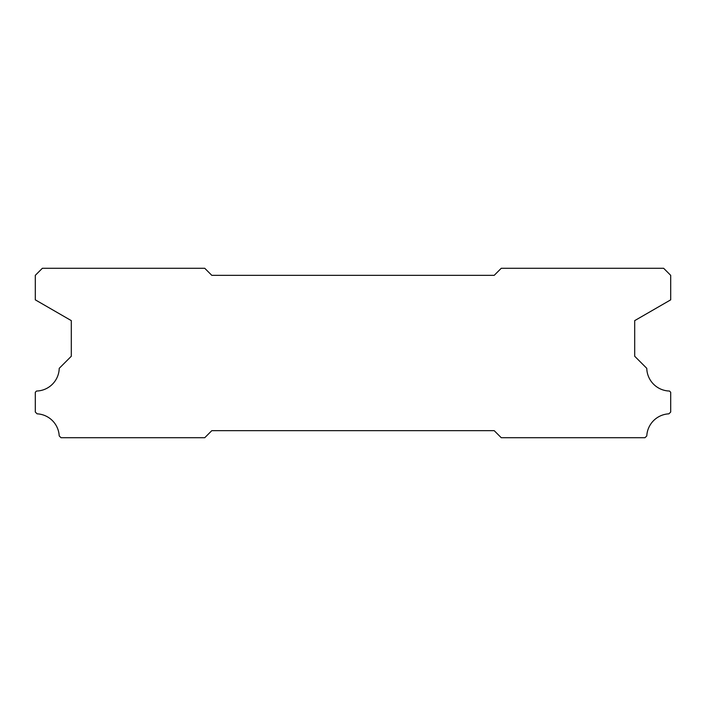 <?xml version="1.0" encoding="UTF-8"?>
<svg xmlns="http://www.w3.org/2000/svg" width="706" height="706" viewBox="0 0 706 706"><rect width="100%" height="100%" fill="white"/><g stroke="black" fill="none" stroke-linecap="round" stroke-linejoin="round"><path stroke-width="1.06" d="M494.2 275.34L211.8 275.34L204.74 268.28L42.36 268.28L35.3 275.34L35.3 299.838L71.306 320.63L71.306 356.248L59.225 368.329A23.298 23.298 0 0 1 36.518 391.036L35.3 392.254L35.3 412.03L37.1 413.831A23.298 23.298 0 0 1 59.207 435.911L61.016 437.72L204.74 437.72L211.8 430.66L494.2 430.66L501.26 437.72L644.984 437.72L646.793 435.911A23.298 23.298 0 0 1 668.9 413.831L670.7 412.03L670.7 392.254L669.482 391.036A23.298 23.298 0 0 1 646.775 368.329L634.694 356.248L634.694 320.63L670.7 299.838L670.7 275.34L663.64 268.28L501.26 268.28L494.2 275.34"/></g></svg>
